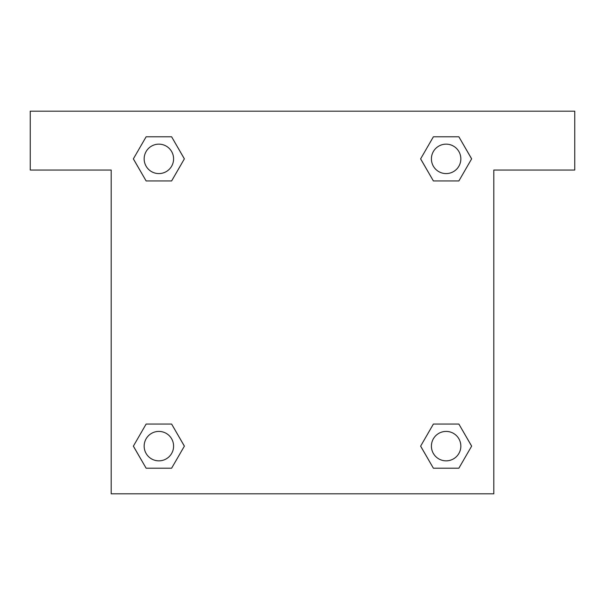 <?xml version="1.0" encoding="UTF-8"?>
<svg xmlns="http://www.w3.org/2000/svg" width="605" height="605" viewBox="0 0 605 605"><rect width="100%" height="100%" fill="white"/><g stroke="black" fill="none" stroke-linecap="round" stroke-linejoin="round"><path stroke-width="0.91" d="M440.569 180.94L458.877 180.94L433.384 180.94L420.611 158.888L433.384 136.798L458.877 136.798L471.62 158.873L458.877 180.94L433.384 180.94L440.569 180.94L433.384 180.94L423.583 164.016A183.95 183.95 0 0 1 423.644 164.068M433.384 468.202L458.877 468.202L433.384 468.202L420.641 446.127L433.384 424.06L458.877 424.06L471.65 446.112L458.877 468.202L433.384 468.202L420.611 446.15M164.431 180.94L146.123 180.94L171.616 180.94L146.123 180.94L133.35 158.888L146.123 136.798L171.616 136.798L184.359 158.873L171.616 180.94L164.431 180.94L171.616 180.94L181.417 164.016M164.431 424.06L146.123 424.06L171.616 424.06L184.389 446.112L171.616 468.202L146.123 468.202L133.38 446.127L146.123 424.06L171.616 424.06L164.431 424.06L171.616 424.06L181.417 440.984A183.95 183.95 0 0 1 181.356 440.932M574.75 111.191L30.25 111.191L30.25 170.05L111.191 170.05L111.191 493.809L493.809 493.809L493.809 170.05L574.75 170.05L574.75 111.191M171.616 136.798L146.123 136.798L171.616 136.798L184.389 158.85M146.123 468.202L171.616 468.202L146.123 468.202L133.35 446.15M458.877 136.798L433.384 136.798L458.877 136.798L471.65 158.85M458.877 424.06L433.384 424.06L458.877 424.06L471.62 446.127M460.844 446.127A14.717 14.717 0 0 0 438.769 433.384A14.717 14.717 0 0 0 438.769 458.877A14.717 14.717 0 0 0 460.844 446.127M171.616 424.06L184.359 446.127M173.59 446.127A14.717 14.717 0 0 0 151.515 433.384A14.717 14.717 0 0 0 151.515 458.877A14.717 14.717 0 0 0 173.59 446.127M433.384 180.94L420.641 158.873M460.844 158.873A14.717 14.717 0 0 0 438.769 146.123A14.717 14.717 0 0 0 438.769 171.616A14.717 14.717 0 0 0 460.844 158.873M146.123 180.94L133.38 158.873M173.59 158.873A14.717 14.717 0 0 0 151.515 146.123A14.717 14.717 0 0 0 151.515 171.616A14.717 14.717 0 0 0 173.59 158.873M433.384 424.06L440.569 424.06"/></g></svg>
